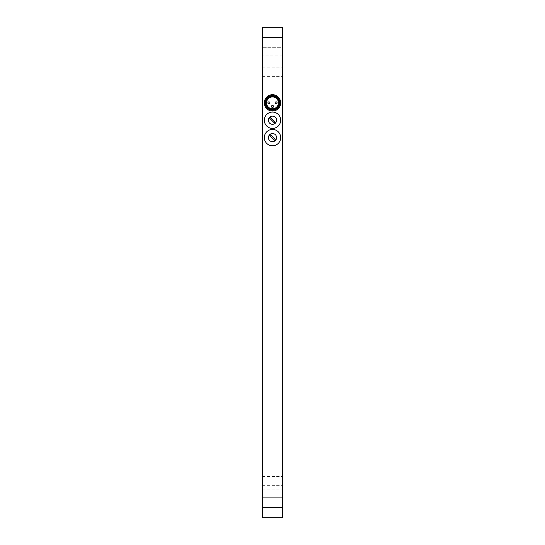 <?xml version="1.0" encoding="UTF-8"?>
<svg xmlns="http://www.w3.org/2000/svg" width="545" height="545" viewBox="0 0 545 545"><rect width="100%" height="100%" fill="white"/><g stroke="black" fill="none" stroke-linecap="round" stroke-linejoin="round"><path stroke-width="0.41" stroke-dasharray="2.73 2.04" d="M262.281 55.863L262.281 27.25L282.719 27.25L282.719 47.688L262.281 47.688L282.719 47.688L282.719 497.312L262.281 497.312L262.281 55.863L282.719 55.863M262.281 517.75L262.281 497.312L282.719 497.312L282.719 517.75L262.281 517.75M262.281 480.963L262.281 476.568L262.281 480.963M262.281 72.213L262.281 67.818L262.281 72.213M265.579 102.869A6.921 6.921 0 0 0 275.961 108.864A6.921 6.921 0 0 0 275.961 96.874A6.921 6.921 0 0 0 265.579 102.869A6.921 6.921 0 0 1 275.961 96.874A6.921 6.921 0 0 1 275.961 108.864A6.921 6.921 0 0 1 265.579 102.869A6.921 6.921 0 0 1 272.5 95.947A6.921 6.921 0 0 1 279.422 102.869A6.921 6.921 0 0 1 272.5 109.79A6.921 6.921 0 0 1 265.579 102.869A6.921 6.921 0 0 1 275.961 96.874A6.921 6.921 0 0 1 275.961 108.864A6.921 6.921 0 0 1 265.579 102.869M282.719 480.963L282.719 476.568L282.719 480.963M282.719 72.213L282.719 67.818L282.719 72.213M282.719 33.381L282.719 45.644L282.719 33.381M278.618 106.111C277.807 107.399 276.846 108.36 275.729 108.986C276.935 108.264 277.896 107.304 278.618 106.098L277.97 105.451L275.082 108.339L277.97 105.451M269.257 108.986C267.97 108.176 267.009 107.215 266.382 106.098C267.104 107.304 268.065 108.264 269.271 108.986L269.918 108.339L267.03 105.451L269.918 108.339M266.382 99.626C267.193 98.338 268.154 97.378 269.271 96.751C268.065 97.473 267.104 98.434 266.382 99.64L267.03 100.287L269.918 97.398L267.03 100.287M275.743 96.751C277.03 97.562 277.991 98.522 278.618 99.64C277.896 98.434 276.935 97.473 275.729 96.751L275.082 97.398L277.97 100.287L275.082 97.398M280.675 120.241A8.175 8.175 0 0 0 268.413 113.162A8.175 8.175 0 0 0 268.413 127.319A8.175 8.175 0 0 0 280.675 120.241M280.675 137.613A8.175 8.175 0 0 0 268.413 130.534A8.175 8.175 0 0 0 268.413 144.691A8.175 8.175 0 0 0 280.675 137.613M282.514 45.644L282.514 33.381L282.719 45.644M275.729 108.986L275.082 108.339M266.382 106.098L267.03 105.451M269.271 96.751L269.918 97.398M278.618 99.64L277.97 100.287M264.325 102.869A8.175 8.175 0 0 1 276.588 95.791A8.175 8.175 0 0 1 276.588 109.947A8.175 8.175 0 0 1 264.325 102.869M276.588 120.241A4.088 4.088 0 0 0 270.456 116.698A4.088 4.088 0 0 0 270.456 123.783A4.088 4.088 0 0 0 276.588 120.241M276.588 137.613A4.088 4.088 0 0 0 270.456 134.07A4.088 4.088 0 0 0 270.456 141.155A4.088 4.088 0 0 0 276.588 137.613M275.205 122.08L270.661 117.536A3.27 3.27 0 0 0 269.795 118.401L274.339 122.945A3.27 3.27 0 0 0 275.205 122.08M275.205 139.452L270.661 134.908A3.27 3.27 0 0 0 269.795 135.773L274.339 140.317A3.27 3.27 0 0 0 275.205 139.452M266.573 102.869A5.927 5.927 0 0 0 275.463 107.999A5.927 5.927 0 0 0 275.463 97.739A5.927 5.927 0 0 0 266.573 102.869M267.902 102.869A1.022 1.022 0 0 1 269.434 101.983A1.022 1.022 0 0 1 269.434 103.754A1.022 1.022 0 0 1 267.902 102.869M273.522 106.445A1.022 1.022 0 0 1 271.989 107.331A1.022 1.022 0 0 1 271.989 105.56A1.022 1.022 0 0 1 273.522 106.445M275.055 102.869A1.022 1.022 0 0 1 276.588 101.983A1.022 1.022 0 0 1 276.588 103.754A1.022 1.022 0 0 1 275.055 102.869M262.281 489.137L282.719 489.137M262.281 485.357L282.719 485.357L262.281 485.357M262.281 476.568L282.719 476.568L262.281 476.568M262.281 76.607L282.719 76.607L262.281 76.607M262.281 67.818L282.719 67.818L262.281 67.818"/><path stroke-width="0.82" d="M262.281 507.531L262.281 517.75L282.719 517.75L282.719 507.531L262.281 507.531L262.281 37.469L282.719 37.469L282.719 507.531M282.719 37.469L282.719 27.25L262.281 27.25L262.281 37.469M280.675 120.241A8.175 8.175 0 0 0 268.413 113.162A8.175 8.175 0 0 0 268.413 127.319A8.175 8.175 0 0 0 280.675 120.241M280.675 137.613A8.175 8.175 0 0 0 268.413 130.534A8.175 8.175 0 0 0 268.413 144.691A8.175 8.175 0 0 0 280.675 137.613M276.588 120.241A4.088 4.088 0 0 1 270.456 123.783A4.088 4.088 0 0 1 270.456 116.698A4.088 4.088 0 0 1 276.588 120.241M276.588 137.613A4.088 4.088 0 0 1 270.456 141.155A4.088 4.088 0 0 1 270.456 134.07A4.088 4.088 0 0 1 276.588 137.613M264.325 102.869A8.175 8.175 0 0 1 272.5 94.694A8.175 8.175 0 0 1 280.675 102.869A8.175 8.175 0 0 1 272.5 111.044A8.175 8.175 0 0 1 264.325 102.869M269.795 118.401A3.27 3.27 0 0 1 270.661 117.536L275.205 122.08A3.27 3.27 0 0 1 274.339 122.945L269.795 118.401M269.795 135.773A3.27 3.27 0 0 1 270.661 134.908L275.205 139.452A3.27 3.27 0 0 1 274.339 140.317L269.795 135.773M279.837 102.869A7.337 7.337 0 0 0 268.835 96.52A7.337 7.337 0 0 0 268.835 109.218A7.337 7.337 0 0 0 279.837 102.869M279.04 102.869A6.54 6.54 0 0 1 269.23 108.53A6.54 6.54 0 0 1 269.23 97.208A6.54 6.54 0 0 1 279.04 102.869M266.573 102.869A5.927 5.927 0 0 0 275.463 107.999A5.927 5.927 0 0 0 275.463 97.739A5.927 5.927 0 0 0 266.573 102.869M267.902 102.869A1.022 1.022 0 0 1 268.923 101.847A1.022 1.022 0 0 1 269.945 102.869A1.022 1.022 0 0 1 268.923 103.891A1.022 1.022 0 0 1 267.902 102.869A1.022 1.022 0 0 1 268.923 101.847A1.022 1.022 0 0 1 269.945 102.869A1.022 1.022 0 0 1 268.923 103.891A1.022 1.022 0 0 1 267.902 102.869M272.5 105.423A1.022 1.022 0 0 1 273.522 106.445A1.022 1.022 0 0 1 272.5 107.467A1.022 1.022 0 0 1 271.478 106.445A1.022 1.022 0 0 1 272.5 105.423A1.022 1.022 0 0 1 273.522 106.445A1.022 1.022 0 0 1 272.5 107.467A1.022 1.022 0 0 1 271.478 106.445A1.022 1.022 0 0 1 272.5 105.423M275.055 102.869A1.022 1.022 0 0 1 276.077 101.847A1.022 1.022 0 0 1 277.098 102.869A1.022 1.022 0 0 1 276.077 103.891A1.022 1.022 0 0 1 275.055 102.869A1.022 1.022 0 0 1 276.077 101.847A1.022 1.022 0 0 1 277.098 102.869A1.022 1.022 0 0 1 276.077 103.891A1.022 1.022 0 0 1 275.055 102.869"/></g></svg>
